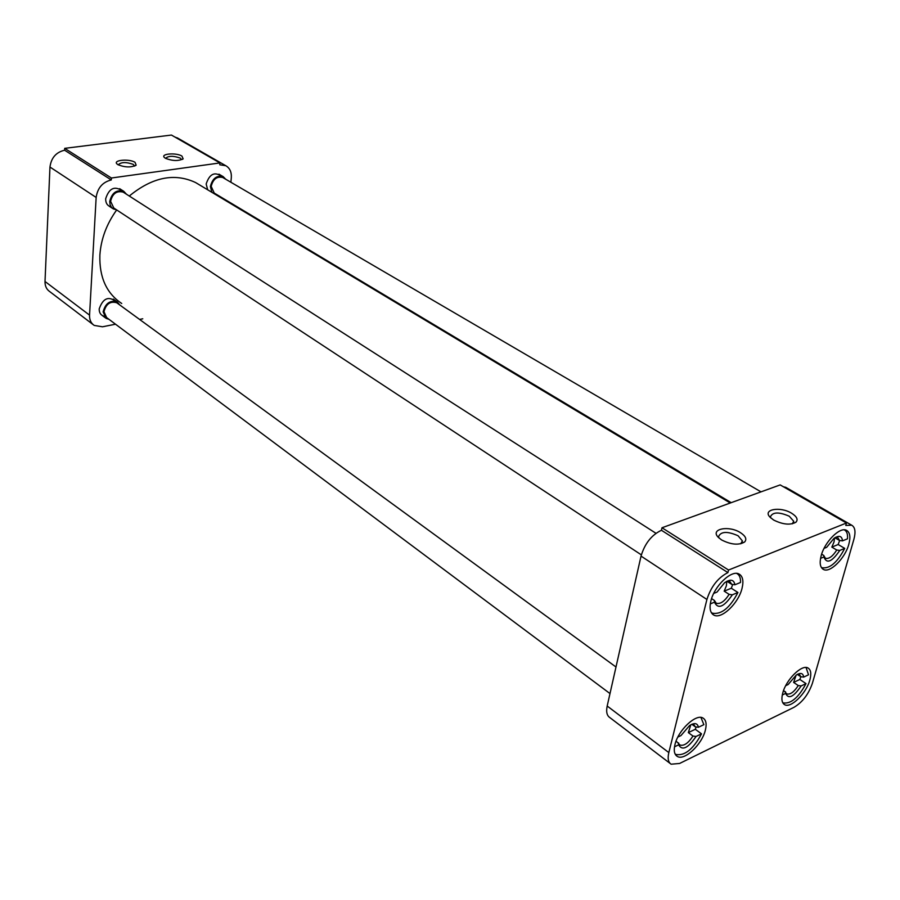 <?xml version="1.0" encoding="UTF-8"?>
<svg xmlns="http://www.w3.org/2000/svg" width="900" height="900" viewBox="0 0 900 900"><rect width="100%" height="100%" fill="white"/><g stroke="black" fill="none" stroke-linecap="round" stroke-linejoin="round"><path stroke-width="1.35" d="M181.935 156.071C176.321 152.471 160.391 153.709 164.34 157.466L165.409 158.287C172.384 161.021 178.301 161.213 183.139 158.861L181.935 156.071M181.507 159.57L180.214 158.074C173.183 155.644 168.311 155.745 165.611 158.389L165.611 158.411M135.067 162.349C129.487 158.591 112.804 159.998 116.933 163.901L117.877 164.655C124.954 167.479 131.051 167.648 136.136 165.161L135.067 162.349M134.483 166.129L133.301 164.385C126.124 161.876 121.106 162.011 118.249 164.801L118.249 164.869M104.062 316.226C100.766 315.248 99.146 312.806 99.191 308.914C102.881 298.53 108.27 295.942 115.335 301.162M111.172 206.955C107.471 205.909 105.626 203.186 105.66 198.776C109.013 188.438 114.379 185.704 121.77 190.575M207.686 189.799L206.167 183.994C209.43 174.184 214.38 171.529 221.029 176.006M49.961 167.04L96.154 197.438C97.56 187.931 102.6 182.104 111.285 179.944L64.62 150.221C56.104 152.201 51.221 157.815 49.961 167.04L45.011 281.486C44.921 285.986 46.496 289.361 49.736 291.6L93.06 324.562M64.62 150.221L64.71 148.343L171.439 135.056L219.938 162.934L111.409 178.009L64.71 148.343M177.998 138.274L174.803 136.991M96.154 197.438L89.55 315.124C89.392 319.736 90.956 323.179 94.207 325.429L102.487 326.79L115.515 324.202M139.579 319.421L142.763 318.791M219.938 162.934L219.78 164.79L225.799 165.724C229.815 168.053 231.66 172.058 231.311 177.716L230.884 182.25M229.016 202.59L229.072 201.949M111.409 178.009L111.285 179.944M116.685 209.936C106.571 224.055 100.969 239.119 99.877 255.105C99.225 277.245 106.515 293.377 121.736 303.491M199.282 184.77L195.581 182.542C174.442 172.676 152.347 177.165 129.285 196.031M705.386 730.069C706.849 724.005 706.072 720.011 703.069 718.099C696.161 713.284 678.094 730.249 674.944 744.671C673.571 750.611 674.336 754.515 677.25 756.383C684.259 761.22 702.113 744.401 705.386 730.069M809.865 679.95C811.519 673.774 810.911 669.803 808.054 668.025C801.967 663.998 786.15 679.511 782.775 692.944C781.189 699.019 781.808 702.911 784.597 704.655C790.751 708.683 806.389 693.315 809.865 679.95M848.812 544.331C850.748 537.019 849.994 532.361 846.551 530.347C840.038 526.466 824.749 541.676 821.171 555.705C819.337 562.894 820.091 567.472 823.444 569.441C830.014 573.345 845.134 558.293 848.812 544.331M742.05 588.274C743.783 581.006 742.804 576.27 739.136 574.076C731.666 569.408 714.195 586.001 710.854 601.121C709.222 608.254 710.201 612.889 713.756 615.038C721.316 619.74 738.585 603.304 742.05 588.274M721.53 539.91C731.025 544.725 738.731 545.423 744.637 541.991C747.045 539.201 745.661 536.096 740.498 532.688C728.989 525.161 709.988 528.851 718.121 537.154L721.53 539.91M740.745 543.803L742.376 540.889L738.09 535.77C727.47 531.101 720.956 531.36 718.571 536.546L719.077 538.099M773.674 520.054C783.011 524.621 790.459 525.319 796.028 522.146C798.289 519.502 796.815 516.533 791.595 513.225C780.311 506.183 762.345 509.321 769.95 517.106L773.674 520.054M792.326 523.822L793.699 521.246L789.266 516.217C778.939 511.785 772.673 511.965 770.445 516.757L770.805 517.972M727.909 572.591L728.55 570.026L846.472 523.012L845.786 525.454L851.67 525.184C855.124 527.197 855.866 531.877 853.92 539.212L812.374 683.336C808.538 694.294 802.418 702.293 794.014 707.31L679.59 763.47L671.13 764.201C668.239 762.345 667.474 758.464 668.824 752.569L706.916 599.467C711 586.654 717.998 577.688 727.909 572.591L661.433 530.269C651.555 534.983 644.76 543.6 641.036 556.099L706.916 599.467M668.824 752.569L607.185 706.028C605.992 711.799 606.893 715.669 609.874 717.615L670.14 763.447M786.195 487.575L783.191 486.641M728.55 570.026L662.006 527.76L780.176 484.909L846.472 523.012M607.185 706.028L641.036 556.099M661.433 530.269L662.006 527.76M700.942 717.446L703.867 724.669L698.411 727.268L695.329 726.84L691.841 724.286M690.806 724.804L688.331 732.611L692.977 736.043C688.376 743.107 684.067 746.123 680.062 745.065L679.534 744.683M676.091 741.06L680.062 745.065M696.206 726.964L695.295 729.293L701.505 733.837C693.304 749.16 684.776 756.045 675.934 754.492L675.023 753.806M701.505 733.837L696.049 736.47C688.016 748.226 682.2 751.016 678.634 744.84L674.505 746.82M696.049 736.47L692.977 736.043M688.331 732.611L695.295 729.293M677.869 737.055L680.951 735.581L689.58 725.546C694.586 722.531 697.534 723.105 698.411 727.268M678.6 742.939L678.634 744.84M691.886 724.275L693.844 724.635L695.329 726.84M736.627 573.424L736.886 573.536C739.508 574.988 740.722 577.957 740.509 582.48L734.918 584.764L731.7 584.325L726.93 581.265M726.761 581.355L726.401 585.765L724.174 591.154L729.135 594.371C724.635 601.369 720.349 604.339 716.254 603.27L715.736 602.933M711.585 598.601L714.398 600.446L716.254 603.27M732.701 584.46L731.317 588.24L737.933 592.492C729.889 607.916 721.35 614.812 712.327 613.181L711.191 612.394M737.933 592.492L732.341 594.81C723.949 607.061 717.998 609.525 714.476 602.179L710.291 603.911M732.341 594.81L729.135 594.371M724.174 591.154L731.317 588.24M713.722 593.415L717.03 592.065L724.466 582.863C730.395 578.824 733.883 579.454 734.918 584.764M714.398 600.446L714.476 602.179M727.178 581.13L729.799 581.411L731.7 584.325M844.346 529.886L844.346 529.886C846.855 531.214 847.89 534.195 847.474 538.83L842.512 540.855L839.475 540.439L834.885 537.75M834.559 537.975L834.019 541.98L831.825 547.11L836.752 550.024C832.691 556.38 828.911 559.148 825.413 558.315L823.995 557.471M821.644 554.175L823.691 555.401L825.413 558.315M839.689 540.461L838.148 544.523L844.729 548.381C837.326 562.5 829.744 568.946 821.981 567.731L821.306 567.326M844.729 548.381L839.779 550.429C831.893 561.96 826.627 564.142 823.961 556.965L820.553 558.371M839.779 550.429L836.752 550.024M831.825 547.11L838.148 544.523M824.051 548.381L826.661 547.312L833.996 538.369C839.104 535.05 841.939 535.882 842.512 540.855M823.691 555.401L823.961 556.965M835.808 537.221L837.742 537.446L839.475 540.439M806.04 667.496L808.538 674.798L803.678 677.115L800.764 676.721L797.299 674.404M796.151 675.101L793.62 682.425L798.266 685.541C794.104 691.976 790.29 694.778 786.836 693.945L785.61 693.113M783.596 690.413L786.836 693.945M800.921 676.744L799.83 679.466L806.018 683.606C798.48 697.635 790.886 704.07 783.248 702.9L782.64 702.506M806.018 683.606L801.158 685.935C793.597 697.028 788.423 699.514 785.655 693.394L782.28 695.014M801.158 685.935L798.266 685.541M793.62 682.425L799.83 679.466M785.689 685.688L788.141 684.518L796.342 674.977C800.707 672.413 803.149 673.133 803.678 677.115M785.464 691.684L785.655 693.394M797.895 674.111L799.357 674.393L800.764 676.721M117.36 303.21L116.741 302.76C110.306 300.949 106.054 303.919 103.972 311.681L106.627 317.565L609.998 693.574M108.979 319.32L106.065 318.364L103.129 311.85C105.435 303.244 110.149 299.947 117.281 301.95L119.734 304.942M123.829 192.544L123.244 192.161C116.741 190.474 112.534 193.523 110.599 201.319L113.816 208.046L641.34 554.861M116.471 209.79L113.299 208.901L111.51 207.405L110.093 204.716L109.733 201.442C111.87 192.814 116.539 189.428 123.739 191.295L126.506 194.254M223.155 177.739L222.727 177.491C216.9 176.141 213.053 179.111 211.185 186.39L214.234 193.072L731.205 502.673M211.894 192.33L210.386 186.514C212.456 178.436 216.72 175.151 223.178 176.636L225.743 179.246M216.787 194.602L215.539 194.513M89.55 315.124L45.011 281.486M177.266 137.858L225.799 165.724M182.464 159.368L183.139 158.861M135.461 165.679L136.136 165.161M195.581 182.542L730.26 503.01M741.409 543.296L744.637 541.991M792.81 523.44L796.028 522.146M742.376 540.889L741.915 542.711M793.699 521.246L793.226 522.967M851.67 525.184L785.543 487.204M676.271 755.64L677.25 756.383M783.866 704.149L784.597 704.655M822.746 569.025L823.444 569.441M712.778 614.385L713.756 615.038M615.994 667.001L116.741 302.76M117.281 301.95L113.321 299.059M105.367 317.835L102.139 315.416M655.965 533.295L123.244 192.161M123.739 191.295L119.633 188.674M112.624 208.451L109.226 206.224M761.006 491.861L222.727 177.491M223.178 176.636L218.936 174.161"/></g></svg>
